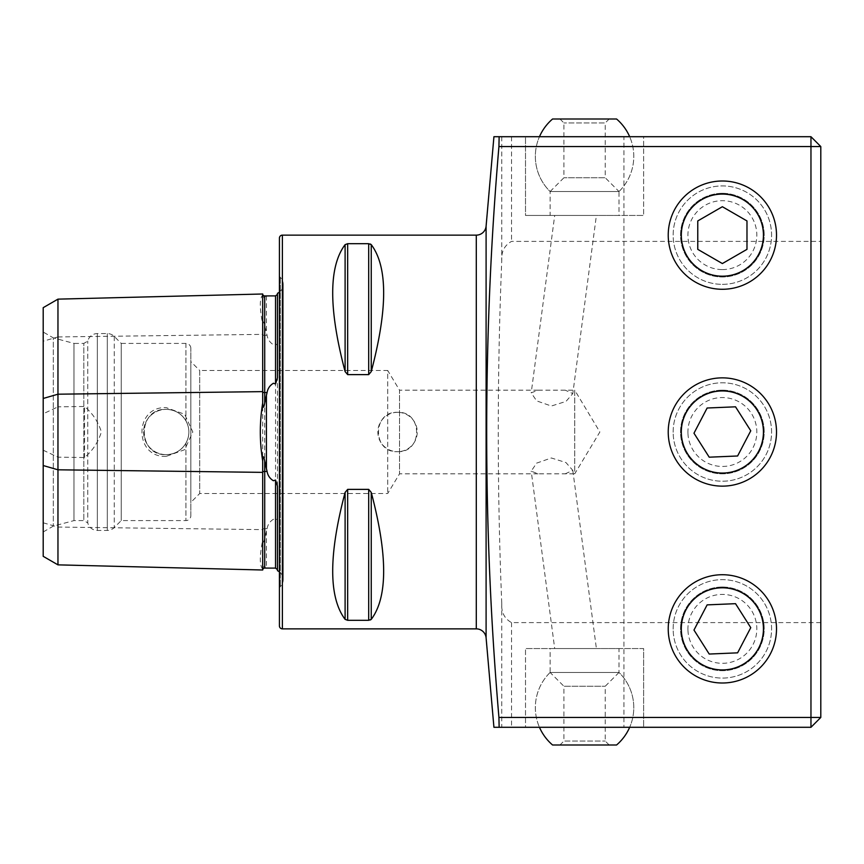 <?xml version="1.0" encoding="UTF-8"?>
<svg xmlns="http://www.w3.org/2000/svg" width="864" height="864" viewBox="0 0 864 864"><rect width="100%" height="100%" fill="white"/><g stroke="black" fill="none" stroke-linecap="round" stroke-linejoin="round"><path stroke-width="0.65" stroke-dasharray="4.32 3.24" d="M262.699 293.998L262.699 294.98C259.524 298.48 259.524 308.146 262.699 323.978L262.699 540.022C259.524 555.79 259.524 565.456 262.699 569.02L262.699 570.002M267.073 295.855L264.665 296.806C263.606 297.637 262.948 297.032 262.699 294.98M262.699 323.978C262.958 320.566 263.617 321.084 264.665 325.534L267.073 335.297C267.732 339.304 269.838 342.446 273.391 344.747L275.54 343.958C277.258 344.531 277.906 346.054 277.463 348.538M262.699 569.02C262.948 566.968 263.606 566.363 264.665 567.194L267.073 568.145M277.463 515.462C277.906 517.946 277.258 519.469 275.54 520.042L273.391 519.253C269.87 521.51 267.764 524.664 267.073 528.703L264.665 538.466C263.606 542.927 262.948 543.445 262.699 540.022M565.218 473.828L572.81 470.394L565.952 462.553L551.34 457.974L536.609 463.136L531.209 471.161L538.056 473.828L574.722 473.828L574.722 390.172L538.056 390.172L531.209 392.839L536.609 400.864L551.34 406.026L565.974 401.425L572.81 393.606L565.218 390.172M574.528 648.551L596.376 648.551L554.699 648.551L531.209 471.161M572.81 470.394L596.398 648.551L576.58 648.551M584.572 727.294L525.506 727.294L584.572 727.294M584.572 648.551L525.506 648.551L584.572 648.551M574.528 215.449L596.376 215.449L554.699 215.449L531.209 392.839M584.572 136.706L525.506 136.706L584.572 136.706M584.572 215.449L525.506 215.449L584.572 215.449M722.369 587.023A41.828 41.828 0 0 0 680.54 628.862A41.828 41.828 0 0 0 722.369 670.691A41.828 41.828 0 0 0 764.197 628.862A41.828 41.828 0 0 0 722.369 587.023A41.828 41.828 0 0 0 680.54 628.862A41.828 41.828 0 0 0 722.369 670.691A41.828 41.828 0 0 0 764.197 628.862A41.828 41.828 0 0 0 722.369 587.023M722.369 193.309A41.828 41.828 0 0 0 680.54 235.138A41.828 41.828 0 0 0 722.369 276.977A41.828 41.828 0 0 0 764.197 235.138A41.828 41.828 0 0 0 722.369 193.309A41.828 41.828 0 0 0 680.54 235.138A41.828 41.828 0 0 0 722.369 276.977A41.828 41.828 0 0 0 764.197 235.138A41.828 41.828 0 0 0 722.369 193.309M722.369 390.172A41.828 41.828 0 0 0 680.54 432A41.828 41.828 0 0 0 722.369 473.828A41.828 41.828 0 0 0 764.197 432A41.828 41.828 0 0 0 722.369 390.172A41.828 41.828 0 0 0 680.54 432A41.828 41.828 0 0 0 722.369 473.828A41.828 41.828 0 0 0 764.197 432A41.828 41.828 0 0 0 722.369 390.172M397.548 412.312A19.688 19.688 0 0 0 377.86 432A19.688 19.688 0 0 0 397.548 451.688C372.146 452.92 372.168 411.07 397.548 412.312C422.95 411.102 422.939 452.909 397.548 451.688A19.688 19.688 0 0 0 417.236 432A19.688 19.688 0 0 0 397.548 412.312M166.234 454.637A22.637 22.637 0 0 1 143.597 432A22.637 22.637 0 0 1 166.234 409.363C137.03 407.948 137.041 456.052 166.234 454.637A22.637 22.637 0 0 1 143.597 432A22.637 22.637 0 0 1 166.234 409.363C174.874 409.655 181.44 413.478 185.922 420.822C189.853 428.263 189.853 435.715 185.922 443.178C181.451 450.511 174.895 454.334 166.234 454.637C137.03 456.052 137.041 407.948 166.234 409.363A22.637 22.637 0 0 1 188.881 432A22.637 22.637 0 0 1 166.234 454.637C174.874 454.345 181.44 450.522 185.922 443.178C189.853 435.737 189.853 428.285 185.922 420.822C181.451 413.489 174.895 409.666 166.234 409.363A22.637 22.637 0 0 1 188.881 432A22.637 22.637 0 0 1 166.234 454.637M166.234 456.365C133.898 458.017 133.834 406.048 166.234 407.635L184.658 414.277L192.812 431.968L184.691 449.69L166.234 456.365M277.463 493.517L277.463 370.483L277.463 493.517M277.463 570.683L277.463 486.194M279.428 571.882A9.839 9.839 0 0 1 280.346 586.602L279.428 587.52L279.428 276.48L279.428 587.52M279.428 292.118A9.839 9.839 0 0 0 280.346 277.398L279.428 276.48M277.463 377.806L277.463 293.317M538.056 473.828L399.535 473.828L387.709 493.517L199.703 493.517L190.847 502.373L190.847 361.627L190.847 502.373M538.056 390.172L399.535 390.172L399.535 473.828L399.535 390.172L387.709 370.483L387.709 493.517L387.709 370.483L199.703 370.483L199.703 493.517L199.703 370.483L190.847 361.627M574.722 390.172L574.722 473.828L599.864 432L574.722 390.172M190.847 515.668L190.847 348.332L190.847 515.668A4.925 4.925 0 0 1 185.922 520.592L121.23 520.592L114.264 527.548A9.839 9.839 0 0 1 107.309 530.431L97.34 530.431A9.839 9.839 0 0 1 87.761 522.86L87.761 341.14L87.761 522.86L83.819 520.592L73.98 520.592L53.309 526.122L43.2 531.965L43.2 332.035L43.2 531.965M190.847 348.332A4.925 4.925 0 0 0 185.922 343.408L121.23 343.408L121.23 520.592L121.23 343.408L114.264 336.452A9.839 9.839 0 0 0 107.309 333.569L97.34 333.569A9.839 9.839 0 0 0 87.761 341.14L83.819 343.408L83.819 520.592L83.819 343.408L73.98 343.408L73.98 520.592L73.98 343.408L53.309 337.878L53.309 526.122L53.309 337.878L43.2 332.035M493.927 727.294L810.961 727.294L820.8 717.444L820.8 146.556L820.8 717.444L810.961 727.294L623.938 727.294L810.961 727.294L820.8 717.444L820.8 146.556L810.961 136.706L493.927 136.706M820.8 622.609L511.553 622.609C504.446 618.689 501.174 612.241 501.746 603.277C497.102 489.078 497.102 374.89 501.746 260.723C501.174 251.77 504.446 245.322 511.553 241.391L820.8 241.391M623.938 136.706L810.961 136.706L820.8 146.556L810.961 136.706L623.938 136.706L623.938 727.294L623.938 136.706M345.103 244.642C328.568 266.706 328.568 309.02 345.103 371.585L347.663 374.62L368.69 374.62L371.25 371.585C387.785 309.02 387.785 266.706 371.25 244.642L368.69 243.691L347.663 243.691L345.103 244.642L345.103 371.585M345.103 492.415C328.568 554.98 328.568 597.294 345.103 619.358L347.663 620.309L368.69 620.309L371.25 619.358C387.785 597.294 387.785 554.98 371.25 492.415L368.69 489.38L347.663 489.38L345.103 492.415L345.103 619.358M43.2 556.33L43.2 341.204L57.964 336.938L57.964 406.847L43.2 413.791M43.2 307.67L43.2 341.204M43.2 450.209L57.964 457.153L84.542 457.52C92.815 450.479 98.42 441.936 101.358 431.914C98.334 421.945 92.729 413.467 84.542 406.48L57.964 406.847M57.964 457.153L57.964 564.862M57.964 299.138L57.964 336.938L262.699 334.368A1.966 0.983 0 0 0 264.665 335.329A1.966 0.983 0 0 0 264.719 335.329L264.719 528.671L267.073 528.703M279.428 238.097L279.428 625.903M84.542 457.52L84.542 406.48M576.58 215.449L596.398 215.449L572.81 393.606M609.174 118.994L559.958 118.994L609.174 118.994L605.243 122.936L563.9 122.936L605.243 122.936L605.243 177.757L563.9 177.757L605.243 177.757L619.013 191.538L550.12 191.538L619.013 191.538L550.12 191.538L619.013 191.538L619.013 215.449L550.12 215.449L619.013 215.449M559.958 118.994L563.9 122.936L563.9 177.757L550.12 191.538A49.216 49.216 0 0 1 539.46 136.706A49.216 49.216 0 0 0 550.12 191.538L550.12 215.449M643.626 136.706L525.506 136.706L525.506 215.449L643.626 215.449L525.506 215.449L525.506 136.706L643.626 136.706L643.626 215.449L643.626 136.706M552.582 118.994L616.561 118.994M559.958 745.006L609.174 745.006L559.958 745.006L563.9 741.064L605.243 741.064L563.9 741.064L563.9 686.243L605.243 686.243L563.9 686.243L550.12 672.462L619.013 672.462L550.12 672.462L619.013 672.462L550.12 672.462L550.12 648.551L619.013 648.551L550.12 648.551M609.174 745.006L605.243 741.064L605.243 686.243L619.013 672.462A49.216 49.216 0 0 1 629.672 727.294A49.216 49.216 0 0 0 619.013 672.462L619.013 648.551M525.506 727.294L643.626 727.294L643.626 648.551L525.506 648.551L643.626 648.551L643.626 727.294L525.506 727.294L525.506 648.551L525.506 727.294M616.561 745.006L552.582 745.006M673.196 630.947A49.216 49.216 0 0 0 724.453 678.035A49.216 49.216 0 0 0 771.541 626.778A49.216 49.216 0 0 0 720.284 579.69A49.216 49.216 0 0 0 673.196 630.947A49.216 49.216 0 0 0 724.453 678.035A49.216 49.216 0 0 0 771.541 626.778A49.216 49.216 0 0 0 720.284 579.69A49.216 49.216 0 0 0 673.196 630.947M687.949 630.32A34.452 34.452 0 0 0 723.827 663.282A34.452 34.452 0 0 0 756.788 627.404A34.452 34.452 0 0 0 720.911 594.443A34.452 34.452 0 0 0 687.949 630.32M709.214 654.048L693.976 630.061L707.13 604.876L735.523 603.677L750.762 627.653L737.608 652.838L709.214 654.048M722.369 284.353A49.216 49.216 0 0 0 771.584 235.138A49.216 49.216 0 0 0 722.369 185.922A49.216 49.216 0 0 0 673.153 235.138A49.216 49.216 0 0 0 722.369 284.353A49.216 49.216 0 0 0 771.584 235.138A49.216 49.216 0 0 0 722.369 185.922A49.216 49.216 0 0 0 673.153 235.138A49.216 49.216 0 0 0 722.369 284.353M722.369 269.59A34.452 34.452 0 0 0 756.821 235.138A34.452 34.452 0 0 0 722.369 200.686A34.452 34.452 0 0 0 687.917 235.138A34.452 34.452 0 0 0 722.369 269.59M746.982 249.35L722.369 263.552L697.766 249.35L697.766 220.936L722.369 206.723L746.982 220.936L746.982 249.35M673.196 434.084A49.216 49.216 0 0 0 724.453 481.172A49.216 49.216 0 0 0 771.541 429.916A49.216 49.216 0 0 0 720.284 382.828A49.216 49.216 0 0 0 673.196 434.084A49.216 49.216 0 0 0 724.453 481.172A49.216 49.216 0 0 0 771.541 429.916A49.216 49.216 0 0 0 720.284 382.828A49.216 49.216 0 0 0 673.196 434.084M687.949 433.458A34.452 34.452 0 0 0 723.827 466.42A34.452 34.452 0 0 0 756.788 430.542A34.452 34.452 0 0 0 720.911 397.58A34.452 34.452 0 0 0 687.949 433.458M709.214 457.186L693.976 433.21L707.13 408.013L735.523 406.814L750.762 430.79L737.608 455.987L709.214 457.186M43.2 522.796L57.964 527.062L262.699 529.632A1.966 0.983 0 0 1 264.665 528.671A1.966 0.983 0 0 1 264.719 528.671L264.719 538.229M266.425 295.92L266.425 333.04M266.425 530.96L266.425 568.08M280.346 277.398L280.346 586.602L280.346 277.398M486.097 226.152L486.097 637.848M476.291 235.138L476.291 628.862M185.922 443.178L185.922 520.592L185.922 443.178M185.922 343.408L185.922 420.822L185.922 343.408M114.264 336.452L114.264 527.548L114.264 336.452M107.309 333.569L107.309 530.431L107.309 333.569M97.34 333.569L97.34 530.431L97.34 333.569M501.746 136.706L501.746 260.723M501.746 603.277L501.746 727.294M511.553 136.706L511.553 241.391M511.553 622.609L511.553 727.294M282.388 235.138L282.388 628.862M275.54 343.958L275.54 520.042M264.719 325.771L264.719 335.329L267.073 335.297M264.719 567.238L264.719 568.08M264.719 295.92L264.719 296.762M347.663 374.62L347.663 243.691M368.69 374.62L368.69 243.691M371.25 371.585L371.25 244.642M371.25 619.358L371.25 492.415M368.69 620.309L368.69 489.38M347.663 620.309L347.663 489.38M283.23 579.647L283.23 284.353L283.23 579.647M619.013 191.538A49.216 49.216 0 0 0 629.672 136.706A49.216 49.216 0 0 1 619.013 191.538M550.12 672.462A49.216 49.216 0 0 0 539.46 727.294A49.216 49.216 0 0 1 550.12 672.462"/><path stroke-width="1.3" d="M262.699 460.998L262.699 570.002L57.964 564.862L43.2 556.33L43.2 398.466L57.964 394.2L262.699 391.63A1.966 0.983 180 0 0 264.665 392.591A1.966 0.983 180 0 0 264.719 392.591L267.073 392.558L264.665 403.272C263.606 408.564 262.948 408.478 262.699 403.002C259.524 422.269 259.524 441.601 262.699 460.998C262.948 455.522 263.606 455.436 264.665 460.728L267.073 471.442C267.764 475.47 269.87 478.57 273.391 480.74L275.54 480.049L277.463 486.194L277.463 570.683A9.839 9.839 0 0 1 279.428 571.882M267.073 392.558C267.732 388.573 269.838 385.474 273.391 383.26L275.54 383.951L277.463 377.806L277.463 293.317A9.839 9.839 0 0 0 279.428 292.118M262.699 403.002L262.699 293.998A1.966 1.966 0 0 0 264.719 295.92L275.54 295.898L277.463 294.343M262.699 570.002A1.966 1.966 0 0 1 264.719 568.08L275.54 568.102L277.463 569.657M722.369 574.722A54.14 54.14 0 0 0 668.228 628.862A54.14 54.14 0 0 0 722.369 683.003A54.14 54.14 0 0 0 776.509 628.862A54.14 54.14 0 0 0 722.369 574.722M722.369 180.997A54.14 54.14 0 0 0 668.228 235.138A54.14 54.14 0 0 0 722.369 289.278A54.14 54.14 0 0 0 776.509 235.138A54.14 54.14 0 0 0 722.369 180.997M722.369 377.86A54.14 54.14 0 0 0 668.228 432A54.14 54.14 0 0 0 722.369 486.14A54.14 54.14 0 0 0 776.509 432A54.14 54.14 0 0 0 722.369 377.86M277.463 515.462L277.463 493.517L277.463 515.462M277.463 370.483L277.463 348.538L277.463 370.483M282.388 235.138A2.948 2.948 0 0 0 279.428 238.097L279.428 625.903A2.948 2.948 0 0 0 282.388 628.862L282.388 235.138L476.291 235.138A9.839 9.839 0 0 0 486.097 226.152L493.927 136.706L810.961 136.706L810.961 146.556L498.928 146.556C482.62 336.787 482.62 527.083 498.928 717.444L810.961 717.444L810.961 146.556L820.8 146.556L820.8 717.444L810.961 717.444L810.961 727.294L493.927 727.294L486.097 637.848L486.097 226.152M282.388 628.862L476.291 628.862A9.839 9.839 0 0 1 486.097 637.848M345.103 371.585C328.568 309.02 328.568 266.706 345.103 244.642L347.663 243.691L368.69 243.691L371.25 244.642C387.785 266.706 387.785 309.02 371.25 371.585L368.69 374.62L347.663 374.62L345.103 371.585L345.103 244.642M345.103 619.358C328.568 597.294 328.568 554.98 345.103 492.415L347.663 489.38L368.69 489.38L371.25 492.415C387.785 554.98 387.785 597.294 371.25 619.358L368.69 620.309L347.663 620.309L345.103 619.358L345.103 492.415M499.144 727.294L498.928 717.444M498.928 146.556L499.144 136.706M371.25 371.585L371.25 244.642L370.397 244.026M370.429 619.952L371.25 619.358L371.25 492.415M43.2 398.466L43.2 307.67L57.964 299.138L262.699 293.998M57.964 299.138L57.964 469.8L262.699 472.37A1.966 0.983 180 0 1 264.665 471.409A1.966 0.983 180 0 1 264.719 471.409L267.073 471.442M57.964 564.862L57.964 469.8L43.2 465.534M820.8 146.556L810.961 136.706M820.8 717.444L810.961 727.294M629.672 136.706A49.216 49.216 0 0 0 616.561 118.994L552.582 118.994A49.216 49.216 0 0 0 539.46 136.706M539.46 727.294A49.216 49.216 0 0 0 552.582 745.006L616.561 745.006A49.216 49.216 0 0 0 629.672 727.294M681.34 630.601A41.062 41.062 0 0 0 724.108 669.892A41.062 41.062 0 0 0 763.398 627.124A41.062 41.062 0 0 0 720.63 587.833A41.062 41.062 0 0 0 681.34 630.601M709.214 654.048L737.608 652.838L750.762 627.653L735.523 603.677L707.13 604.876L693.976 630.061L709.214 654.048M722.369 276.199A41.062 41.062 0 0 0 763.43 235.138A41.062 41.062 0 0 0 722.369 194.076A41.062 41.062 0 0 0 681.307 235.138A41.062 41.062 0 0 0 722.369 276.199M746.982 249.35L746.982 220.936L722.369 206.723L697.766 220.936L697.766 249.35L722.369 263.552L746.982 249.35M681.34 433.739A41.062 41.062 0 0 0 724.108 473.029A41.062 41.062 0 0 0 763.398 430.261A41.062 41.062 0 0 0 720.63 390.971A41.062 41.062 0 0 0 681.34 433.739M709.214 457.186L737.608 455.987L750.762 430.79L735.523 406.814L707.13 408.013L693.976 433.21L709.214 457.186M266.425 469.12L266.425 394.88M264.719 460.998L264.719 568.08M264.719 295.92L264.719 403.002M476.291 628.862L476.291 235.138M275.54 568.102L275.54 480.049M275.54 383.951L275.54 295.898M368.69 489.38L368.69 620.309M347.663 489.38L347.663 620.309M347.663 243.691L347.663 374.62M368.69 243.691L368.69 374.62"/></g></svg>
